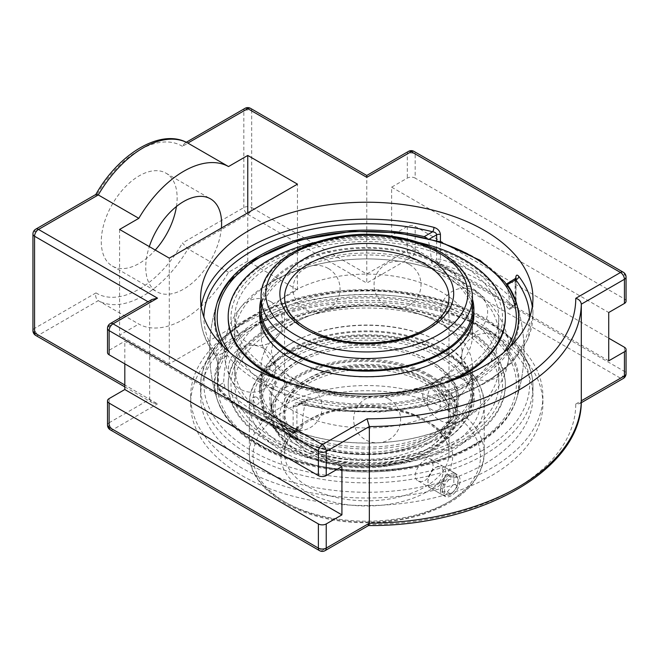 <?xml version="1.0" encoding="UTF-8"?>
<svg xmlns="http://www.w3.org/2000/svg" width="659" height="659" viewBox="0 0 659 659"><rect width="100%" height="100%" fill="white"/><g stroke="black" fill="none" stroke-linecap="round" stroke-linejoin="round"><path stroke-width="0.49" stroke-dasharray="3.29 2.47" d="M242.24 475.773A176.118 101.684 0 0 0 434.174 497.817A176.118 101.684 0 0 0 542.892 403.876A176.118 101.684 0 0 0 491.309 331.979A176.118 101.684 0 0 0 299.375 309.936A176.118 101.684 0 0 0 190.657 403.876A176.118 101.684 0 0 0 242.24 475.773M242.24 468.228A176.118 101.684 180 0 1 190.657 396.323A176.118 101.684 180 0 1 299.375 302.382A176.118 101.684 180 0 1 491.309 324.426A176.118 101.684 180 0 1 542.892 396.323A176.118 101.684 180 0 1 434.174 490.271A176.118 101.684 180 0 1 242.24 468.228M249.275 328.487A166.167 95.934 180 0 1 430.36 307.695A166.167 95.934 180 0 1 532.942 396.323A166.167 95.934 180 0 1 366.775 492.265A166.167 95.934 180 0 1 200.608 396.323A166.167 95.934 180 0 1 249.275 328.487M474.159 446.242A151.858 87.672 0 0 0 515.882 400.853A151.858 87.672 0 0 0 474.159 322.251A151.858 87.672 0 0 0 295.57 306.806A151.858 87.672 0 0 0 217.668 400.853A151.858 87.672 0 0 0 322.276 468.071A151.858 87.672 0 0 0 474.159 446.242M201.259 306.633A166.167 95.934 0 0 0 200.608 315.109A166.167 95.934 0 0 0 214.793 353.899L217.816 363.002L217.816 387.83A166.167 95.934 0 0 0 293.131 431.315L293.131 406.479C293.576 403.292 295.734 402.081 299.598 402.855A166.167 95.934 0 0 0 532.942 315.109A166.167 95.934 0 0 0 532.291 306.633M293.131 406.479A3.287 1.895 0 0 0 296.912 406.117L298.107 404.313L300.924 403.802A3.287 1.087 -75.7 0 1 300.109 404.305L300.109 404.305A3.287 1.087 -75.7 0 1 299.598 402.855M515.75 279.778C515.404 278.51 515.19 278.633 515.107 280.149A3.287 1.895 0 0 0 516.071 278.806A3.287 1.895 0 0 0 515.972 278.345M214.793 353.899A3.287 2.455 142.6 0 0 215.188 355.127A3.287 2.455 142.6 0 0 217.799 355.811L218.442 360.811A3.287 1.895 0 0 0 217.478 362.153A3.287 1.895 0 0 0 217.816 363.002M200.608 298.165L200.608 315.109C200.69 329.154 205.559 342.499 215.188 355.127L217.478 362.153L217.478 386.99A3.287 1.895 180 0 1 218.442 385.647L218.442 360.811L226.943 355.909L226.202 350.967L217.799 355.811A162.88 94.039 180 0 1 203.903 317.168M225.032 387.212L223.64 382.648L218.442 385.647A3.287 1.895 60 0 0 220.765 389.675L225.032 387.212A157.172 90.744 0 0 0 298.856 429.833L294.589 432.296A162.88 94.039 180 0 1 220.765 389.675A3.287 2.405 139.4 0 1 218.269 389.131C235.329 408.58 260.47 423.127 293.683 432.774A3.287 1.186 105.9 0 0 294.589 432.296A3.287 1.895 60 0 0 296.229 432.461L301.114 429.643L298.856 429.833M529.647 317.168A162.88 94.039 180 0 1 300.924 403.802L309.326 398.959L306.839 399.28L305.414 401.216L296.912 406.117L296.912 430.953A3.287 1.895 60 0 1 296.229 432.461A3.287 3.287 0 0 1 293.683 432.774A3.287 1.186 105.9 0 1 293.131 431.315A3.287 1.895 0 0 0 296.912 430.953L302.11 427.955L301.114 429.643M427.024 238.113L428.136 239.752L429.75 238.813M436.637 240.757L436.637 259.679L431.439 262.677L434.693 266.17L438.96 263.699A3.287 1.186 105.9 0 0 440.418 259.317L440.418 241.935M515.733 278.609L515.733 302.794A3.287 2.405 139.4 0 1 512.784 306.32L508.517 308.791L509.547 309.302L509.909 307.984L515.107 304.977A3.287 1.895 0 0 0 516.071 303.634A3.287 1.895 0 0 0 515.733 302.794A166.167 95.934 0 0 0 440.418 259.317A3.287 1.895 180 0 0 436.637 259.679A3.287 1.895 -120 0 0 438.96 263.699A162.88 94.039 180 0 1 512.784 306.32A3.287 1.895 -120 0 0 514.424 306.484A3.287 1.895 -120 0 0 515.107 304.977L515.107 280.149L506.606 285.059C506.318 283.741 506.565 283.601 507.348 284.63M226.943 355.909A147.097 84.929 120 0 0 223.64 382.648M302.11 427.955A147.097 84.929 -60 0 1 305.414 401.216M309.326 398.959A151.858 87.672 0 0 0 510.198 346.601M508.517 308.791A157.172 90.744 0 0 0 477.915 283.831A157.172 90.744 0 0 0 434.693 266.17M506.606 285.059A147.097 84.929 -60 0 1 509.909 307.984M223.343 346.601A151.858 87.672 0 0 0 226.202 350.967M431.439 262.677A147.097 84.929 120 0 0 428.136 239.752M151.965 299.491L149.667 302.695L149.667 399.346L124.815 384.996M32.95 330.637A5.552 3.204 180 0 1 34.573 328.371A5.552 3.204 -120 0 0 38.502 335.167L157.517 403.876L151.965 402.55L149.667 399.346L109.122 422.757A5.552 3.204 -120 0 0 113.051 429.553L322.309 550.364L367.03 524.548L368.661 525.478M367.03 524.548A209.002 120.671 0 0 0 575.777 404.025L579.698 403.637L581.312 400.993M608.727 360.835L391.627 235.494L407.32 226.432A5.552 3.204 180 0 1 415.162 226.432L608.727 338.182M575.777 404.025L620.498 378.2L411.241 257.389L366.775 283.065L366.775 177.345L251.68 110.901L251.68 207.552L366.775 274.004L407.32 250.593A5.552 3.204 180 0 1 415.162 250.593L624.427 371.412A5.552 3.204 180 0 1 626.05 373.669M35.726 229.175A5.552 3.204 -120 0 0 34.573 231.713L34.573 328.371L95.983 292.909C95.184 296.253 95.942 298.832 98.282 300.652L138.818 324.055A90.629 52.325 120 0 0 228.525 272.274L247.759 261.162L297.456 289.861L169.289 363.859L119.584 335.167L138.818 324.055M228.525 272.274L187.98 248.863L182.428 243.006L243.838 207.552A5.552 3.204 180 0 1 251.68 207.552A5.552 3.204 120 0 1 247.759 214.348A5.552 3.204 60 0 1 243.838 207.552L243.838 110.901A5.552 3.204 180 0 1 251.68 110.901A5.552 3.204 -60 0 0 250.535 108.356M95.975 194.389L95.983 196.258L34.573 231.713A5.552 3.204 180 0 0 32.95 233.978M366.775 175.475L366.775 177.345L407.32 153.942A5.552 3.204 0 0 1 415.162 153.942L415.162 178.103A5.552 3.204 0 0 0 407.32 178.103L391.627 187.164L391.627 235.494M244.983 108.356A5.552 3.204 60 0 0 243.838 110.901L182.428 146.356L184.734 143.143L187.848 143.077M341.922 466.547L124.815 341.205L109.122 350.267A5.552 3.204 0 0 0 107.499 352.532M626.05 301.188A5.552 3.204 0 0 0 624.427 298.922L415.162 178.103M391.627 187.164L608.727 312.506M176.439 206.489A53.643 30.965 120 0 0 177.131 197.733A53.643 30.965 120 0 0 166.027 173.185A53.643 30.965 120 0 0 124.691 187.551A53.643 30.965 120 0 0 101.28 241.532A53.643 30.965 120 0 0 112.384 266.088A53.643 30.965 120 0 0 155.26 250.041M124.815 363.859L124.815 341.205M221.399 228.055A53.643 30.965 -60 0 1 196.349 279.259A53.643 30.965 -60 0 1 156.85 291.756A53.643 30.965 -60 0 1 149.313 246.606M169.289 258.147L169.289 363.859M119.584 229.447L119.584 335.167M297.456 289.861L297.456 184.141M247.759 261.162L247.759 212.841M292.028 349.599A105.704 61.032 180 0 1 407.229 336.37A105.704 61.032 180 0 1 472.478 392.748A105.704 61.032 180 0 1 441.522 435.904A105.704 61.032 180 0 1 326.32 449.133A105.704 61.032 180 0 1 261.071 392.748A105.704 61.032 180 0 1 292.028 349.599M442.519 436.48A107.112 61.839 180 0 1 325.785 449.883A107.112 61.839 180 0 1 259.662 392.748A107.112 61.839 180 0 1 291.031 349.023A107.112 61.839 180 0 1 407.764 335.612A107.112 61.839 180 0 1 473.887 392.748A107.112 61.839 180 0 1 442.519 436.48M292.028 342.919A105.704 61.032 180 0 1 407.229 329.689A105.704 61.032 180 0 1 472.478 386.075A105.704 61.032 180 0 1 441.522 429.223A105.704 61.032 180 0 1 326.32 442.453A105.704 61.032 180 0 1 261.071 386.075A105.704 61.032 180 0 1 292.028 342.919M270.767 328.816A135.779 78.388 180 0 1 462.783 328.816A135.779 78.388 180 0 1 462.783 439.677A135.779 78.388 180 0 1 270.767 439.677A135.779 78.388 180 0 1 270.767 328.816M268.773 327.663A138.588 80.011 180 0 1 419.808 310.323A138.588 80.011 180 0 1 505.362 384.246A138.588 80.011 180 0 1 464.776 440.822A138.588 80.011 180 0 1 313.742 458.17A138.588 80.011 180 0 1 228.187 384.246A138.588 80.011 180 0 1 268.773 327.663M464.776 441.975A138.588 80.011 180 0 1 313.742 459.323A138.588 80.011 180 0 1 228.187 385.391A138.588 80.011 180 0 1 268.773 328.816A138.588 80.011 180 0 1 419.808 311.468A138.588 80.011 180 0 1 505.362 385.391A138.588 80.011 180 0 1 464.776 441.975M442.519 430.879A107.112 61.839 180 0 1 325.785 444.281A107.112 61.839 180 0 1 259.662 387.146A107.112 61.839 180 0 1 291.031 343.413A107.112 61.839 180 0 1 407.764 330.011A107.112 61.839 180 0 1 473.887 387.146A107.112 61.839 180 0 1 442.519 430.879M472.478 315.966A105.704 61.032 0 0 0 464.397 292.563A105.704 61.032 0 0 0 346.107 256.12A105.704 61.032 0 0 0 261.071 315.966A105.704 61.032 0 0 0 269.152 339.369A105.704 61.032 0 0 0 387.443 375.819A105.704 61.032 0 0 0 472.478 315.966L472.478 309.293A105.704 61.032 0 0 0 464.397 285.882A105.704 61.032 0 0 0 346.107 249.44A105.704 61.032 0 0 0 261.071 309.293L261.071 335.134A105.704 61.032 0 0 0 292.028 378.291A105.704 61.032 0 0 0 407.229 391.52A105.704 61.032 0 0 0 472.478 335.134A105.704 61.032 0 0 0 407.229 278.749A105.704 61.032 0 0 0 292.028 291.978A105.704 61.032 0 0 0 261.071 335.134M472.478 299.293A107.112 61.839 0 0 0 465.699 285.569A107.112 61.839 0 0 0 354.418 247.858A107.112 61.839 0 0 0 261.071 299.293M241.383 347.861A135.779 78.388 0 0 0 418.844 390.194A135.779 78.388 0 0 0 492.166 287.728A135.779 78.388 0 0 0 314.705 245.403A135.779 78.388 0 0 0 241.383 347.861M278.164 379.32A138.588 80.011 0 0 0 455.385 379.32M505.362 317.795A138.588 80.011 0 0 0 494.769 287.11A138.588 80.011 0 0 0 339.673 239.324A138.588 80.011 0 0 0 228.187 317.795M418.407 242.388A138.588 80.011 0 0 0 315.142 242.388M289.812 383.184A138.588 80.011 0 0 0 443.738 383.184M473.887 314.895A107.112 61.839 0 0 0 465.699 291.179A107.112 61.839 0 0 0 345.827 254.242A107.112 61.839 0 0 0 259.662 314.895M435.508 467.709L436.818 466.951A12.546 7.241 -60 0 1 443.095 466.333A12.546 7.241 -60 0 1 445.014 476.383A12.546 7.241 -60 0 1 436.818 487.438A12.546 7.241 -60 0 1 430.549 488.064A12.546 7.241 -60 0 1 427.946 482.314A12.546 7.241 -60 0 1 436.818 466.951L435.508 467.709A10.692 6.178 120 0 0 427.946 480.806A10.692 6.178 120 0 0 435.508 485.172A10.692 6.178 120 0 0 443.07 472.075A10.692 6.178 120 0 0 435.508 467.709M451.209 495.741A12.546 7.241 -60 0 1 444.932 496.367A12.546 7.241 -60 0 1 443.013 486.317A12.546 7.241 -60 0 1 451.209 475.263A12.546 7.241 -60 0 1 457.478 474.637A12.546 7.241 -60 0 1 459.397 484.694A12.546 7.241 -60 0 1 451.209 495.741M447.28 491.96L453.82 483.821L453.82 475.106L447.28 474.521L440.739 482.652L440.739 491.375L447.28 491.96L451.209 494.225L444.668 493.64L444.668 484.917L451.209 476.786L457.741 477.371L457.741 486.087L451.209 494.225M457.741 486.087L453.82 483.821M457.741 477.371L453.82 475.106M451.209 476.786L447.28 474.521M444.668 484.917L440.739 482.652M444.668 493.64L440.739 491.375M429.89 362.837A93.018 53.709 180 0 1 457.14 400.812A93.018 53.709 180 0 1 429.89 438.787A93.018 53.709 180 0 1 298.338 438.787L298.338 438.787A93.018 53.709 180 0 1 271.096 400.812A93.018 53.709 180 0 1 328.52 351.198A93.018 53.709 180 0 1 429.89 362.837M297.308 438.194L298.338 438.787L297.308 438.194A94.476 54.549 0 0 0 430.92 438.194A94.476 54.549 0 0 0 430.92 361.058A94.476 54.549 0 0 0 297.308 361.058A94.476 54.549 0 0 0 297.308 438.194L297.308 438.194M429.89 376.149A93.018 53.709 0 0 0 328.52 364.509A93.018 53.709 0 0 0 271.096 414.124A93.018 53.709 0 0 0 298.338 452.099A93.018 53.709 0 0 0 399.716 463.738A93.018 53.709 0 0 0 457.14 414.124A93.018 53.709 0 0 0 429.89 376.149M424.907 383.283A82.218 47.464 180 0 1 448.993 416.842A82.218 47.464 180 0 1 424.907 450.41A82.218 47.464 180 0 1 308.643 450.41L308.643 450.41A82.218 47.464 180 0 1 284.556 416.842A82.218 47.464 180 0 1 335.316 372.994A82.218 47.464 180 0 1 424.907 383.283M307.613 449.817L308.643 450.41L307.605 449.817A83.668 48.305 0 0 0 307.613 449.817A83.668 48.305 0 0 0 425.936 449.817A83.668 48.305 0 0 0 425.936 381.495A83.668 48.305 0 0 0 307.613 381.495A83.668 48.305 0 0 0 307.605 449.817M424.907 480.559C430.072 476.712 432.798 471.465 433.095 464.809L430.838 459.257C424.289 454.586 408.671 476.317 418.3 480.988L421.414 481.688L424.907 480.559M440.426 404.478A12.546 7.241 60 0 1 437.823 410.219A12.546 7.241 60 0 1 428.161 406.858A12.546 7.241 60 0 1 422.683 394.239A12.546 7.241 60 0 1 425.277 388.497A12.546 7.241 60 0 1 434.948 391.858A12.546 7.241 60 0 1 440.426 404.478M440.476 383.958C441.168 390.392 444.281 395.425 449.825 399.049L455.855 399.807C460.913 397.558 457.321 382.533 449.825 378.563L446.357 377.426L443.318 378.085C441.481 379.205 440.533 381.166 440.476 383.958M458.219 479.307C457.848 485.922 455.056 491.136 449.825 494.95L446.357 496.087L443.318 495.428C434.034 490.963 448.96 468.829 455.855 473.706L458.219 479.307M429.89 374.955A93.018 53.709 180 0 1 457.14 412.929A93.018 53.709 180 0 1 429.89 450.904A93.018 53.709 180 0 1 298.338 450.913A93.018 53.709 180 0 1 298.338 450.904A93.018 53.709 180 0 1 271.096 412.929A93.018 53.709 180 0 1 328.52 363.315A93.018 53.709 180 0 1 429.89 374.955M428.861 376.742A91.568 52.86 0 0 0 299.375 376.742A91.568 52.86 0 0 0 299.367 451.506A91.568 52.86 0 0 0 428.861 451.506A91.568 52.86 0 0 0 428.861 376.742M429.89 360.803A93.018 53.709 0 0 0 328.52 349.163A93.018 53.709 0 0 0 271.096 398.777A93.018 53.709 0 0 0 298.338 436.752A93.018 53.709 0 0 0 399.716 448.392A93.018 53.709 0 0 0 457.14 398.777A93.018 53.709 0 0 0 429.89 360.803M440.492 442.873L441.522 442.28A105.704 61.032 180 0 1 292.028 442.28A105.704 61.032 180 0 1 261.071 399.123A105.704 61.032 180 0 1 292.028 355.967A105.704 61.032 180 0 1 407.229 342.738A105.704 61.032 180 0 1 472.478 399.123A105.704 61.032 180 0 1 441.522 442.28L440.492 442.873A104.246 60.191 0 0 0 440.492 357.755A104.246 60.191 0 0 0 293.057 357.755A104.246 60.191 0 0 0 293.057 442.873A104.246 60.191 0 0 0 440.492 442.873M292.028 323.75A105.704 61.032 180 0 1 407.229 310.521A105.704 61.032 180 0 1 472.478 366.906A105.704 61.032 180 0 1 407.229 423.292A105.704 61.032 180 0 1 292.028 410.063A105.704 61.032 180 0 1 261.071 366.906A105.704 61.032 180 0 1 292.028 323.75M258.987 381.841A152.435 88.009 0 0 0 474.562 381.841A152.435 88.009 0 0 0 516.763 303.898L516.763 303.898A152.435 88.009 0 0 0 474.562 257.372A152.435 88.009 0 0 0 321.295 235.609A152.435 88.009 0 0 0 216.786 303.898L216.786 303.898A152.435 88.009 0 0 0 258.987 381.841M256.623 397.262A3.888 2.479 65.8 0 1 259.069 402.179A3.888 2.479 65.8 0 1 258.608 403.555A3.888 2.479 65.8 0 1 256.013 403.926A3.888 2.479 65.8 0 1 253.558 399.634A3.888 2.479 65.8 0 1 255.634 396.916A3.888 2.479 65.8 0 1 256.623 397.262M258.987 444.668A152.435 88.009 180 0 1 216.786 398.143L216.786 398.143A152.435 88.009 180 0 1 366.775 294.425A152.435 88.009 180 0 1 516.763 398.143L516.763 398.143A152.435 88.009 180 0 1 474.562 444.668A152.435 88.009 180 0 1 258.987 444.668M460.13 371.692A132.022 76.222 180 0 1 316.254 388.217A132.022 76.222 180 0 1 234.752 317.795A132.022 76.222 180 0 1 273.419 263.897A132.022 76.222 180 0 1 417.295 247.372A132.022 76.222 180 0 1 498.797 317.795A132.022 76.222 180 0 1 460.13 371.692M273.419 330.348A132.022 76.222 180 0 1 417.295 313.824A132.022 76.222 180 0 1 498.797 384.246A132.022 76.222 180 0 1 460.13 438.144A132.022 76.222 180 0 1 316.254 454.669A132.022 76.222 180 0 1 234.752 384.246A132.022 76.222 180 0 1 273.419 330.348M273.419 389.032A132.022 76.222 180 0 1 234.752 335.134A132.022 76.222 180 0 1 273.419 281.236A132.022 76.222 180 0 1 417.295 264.712A132.022 76.222 180 0 1 498.797 335.134A132.022 76.222 180 0 1 417.295 405.557A132.022 76.222 180 0 1 273.419 389.032M273.419 420.804A132.022 76.222 0 0 0 417.295 437.329A132.022 76.222 0 0 0 498.797 366.906A132.022 76.222 0 0 0 417.295 296.484A132.022 76.222 0 0 0 273.419 313.009A132.022 76.222 0 0 0 234.752 366.906A132.022 76.222 0 0 0 273.419 420.804M249.275 319.096A166.167 95.934 180 0 1 430.36 298.296A166.167 95.934 180 0 1 532.942 386.932A166.167 95.934 180 0 1 484.274 454.768A166.167 95.934 180 0 1 303.181 475.559A166.167 95.934 180 0 1 200.608 386.932A166.167 95.934 180 0 1 249.275 319.096M481.943 450.74A162.88 94.039 0 0 0 408.934 293.412A162.88 94.039 0 0 0 209.447 408.58A162.88 94.039 0 0 0 481.943 450.74M217.816 387.83A3.287 2.405 139.4 0 0 218.269 389.131A3.287 3.287 0 0 1 217.478 386.99A3.287 1.895 180 0 0 217.816 387.83M626.05 277.019A5.552 3.204 0 0 0 624.427 274.754L415.162 153.942A5.552 3.204 -60 0 0 414.017 151.397M623.274 272.216A5.552 3.204 -60 0 1 624.427 274.754L624.427 298.922M408.465 151.397A5.552 3.204 -120 0 0 407.32 153.942L407.32 178.103M148.044 301.756L149.667 302.695L109.122 326.098A5.552 3.204 60 0 1 110.275 323.561M109.122 350.267L109.122 326.098A5.552 3.204 0 0 0 107.499 328.363M35.726 335.439A5.552 3.204 120 0 0 38.502 335.167L98.282 300.652A90.629 52.325 -60 0 0 187.98 248.863L247.759 214.348L366.775 283.065M407.32 226.432L407.32 250.593A5.552 3.204 60 0 0 411.241 257.389A5.552 3.204 120 0 0 415.162 250.593L415.162 226.432M110.275 429.825A5.552 3.204 120 0 0 113.051 429.553L157.517 403.876M107.499 425.022A5.552 3.204 180 0 1 109.122 422.757L109.122 398.588M624.427 347.244L624.427 371.412A5.552 3.204 120 0 1 620.498 378.2A5.552 3.204 -120 0 0 623.274 378.48M319.533 550.644A5.552 3.204 120 0 0 322.309 550.364A5.552 3.204 60 0 0 325.085 550.644M95.983 292.909A85.085 49.12 120 0 0 182.428 243.006M182.428 146.356A85.085 49.12 120 0 0 95.983 196.258M286.344 447.601A113.752 65.678 180 0 1 337.334 337.721A113.752 65.678 180 0 1 476.646 418.16A113.752 65.678 180 0 1 286.344 447.601M424.907 419.816A82.218 47.464 0 0 0 335.316 409.519A82.218 47.464 0 0 0 284.556 453.376A82.218 47.464 0 0 0 366.775 500.84A82.218 47.464 0 0 0 448.993 453.376A82.218 47.464 0 0 0 424.907 419.816M427.526 421.323A85.917 49.606 180 0 1 389.008 504.308A85.917 49.606 180 0 1 283.79 443.556A85.917 49.606 180 0 1 427.526 421.323M447.206 409.956A113.752 65.678 0 0 0 286.344 409.956A113.752 65.678 0 0 0 286.344 502.833A113.752 65.678 0 0 0 447.206 502.833A113.752 65.678 0 0 0 447.206 409.956M283.724 452.132A117.45 67.811 0 0 0 411.718 466.827A117.45 67.811 0 0 0 484.225 404.181A117.45 67.811 0 0 0 449.825 356.231A117.45 67.811 0 0 0 321.831 341.535A117.45 67.811 0 0 0 249.324 404.181A117.45 67.811 0 0 0 283.724 452.132M283.724 501.326A117.45 67.811 180 0 1 249.324 453.376A117.45 67.811 180 0 1 321.831 390.729A117.45 67.811 180 0 1 449.825 405.425A117.45 67.811 180 0 1 484.225 453.376A117.45 67.811 180 0 1 411.718 516.022A117.45 67.811 180 0 1 283.724 501.326M428.235 451.135A86.914 50.183 180 0 1 282.826 428.647A86.914 50.183 180 0 1 389.271 367.187A86.914 50.183 180 0 1 428.235 451.135M472.478 297.464A105.704 61.032 0 0 0 407.229 241.087A105.704 61.032 0 0 0 292.028 254.316A105.704 61.032 0 0 0 261.071 297.464M424.907 331.032A82.218 47.464 180 0 1 335.316 341.321A82.218 47.464 180 0 1 284.556 297.464L284.556 411.817A82.218 47.464 0 0 0 335.316 455.674A82.218 47.464 0 0 0 424.907 445.385A82.218 47.464 0 0 0 448.993 411.817A82.218 47.464 0 0 0 398.234 367.969A82.218 47.464 0 0 0 308.643 378.258A82.218 47.464 0 0 0 284.556 411.817C281.673 385.12 337.342 358.776 388.167 367.936C424.223 372.945 450.031 393.374 448.993 411.817L448.993 297.464A82.218 47.464 180 0 1 424.907 331.032M503.822 352.417A149.593 86.362 180 0 1 472.552 378.867A149.593 86.362 180 0 1 260.997 378.867A149.593 86.362 180 0 1 229.727 352.417M260.997 445.311A149.593 86.362 0 0 0 472.552 445.311A149.593 86.362 0 0 0 472.552 323.174A149.593 86.362 0 0 0 260.997 323.174A149.593 86.362 0 0 0 260.997 445.311M542.892 403.876L542.892 396.323M190.657 403.876L190.657 396.323M532.942 396.323L532.942 386.932C533.378 351.354 498.665 317.803 446.736 301.55C416.925 292.159 385.136 288.321 351.379 290.018C268.954 293.51 199.117 337.095 200.608 386.932L200.608 396.323M532.942 298.165L532.942 315.109L527.727 339.41L512.554 361.972L488.541 381.47L457.173 396.85L420.343 407.27L380.251 412.114L339.352 411.109L298.066 404.346L306.814 399.296M509.547 309.302L514.424 306.484A3.287 3.287 0 0 0 516.071 303.634L516.071 278.806M515.882 400.853A157.213 157.213 0 0 0 515.882 301.188M217.668 301.188A157.213 157.213 0 0 0 217.668 400.853M124.815 386.874L151.965 402.55M579.698 403.637L581.254 402.74M184.734 143.143L186.266 142.262M112.384 266.088L156.85 291.756M166.027 173.185L210.493 198.853M475.889 291.311A23.493 23.493 0 0 0 440.657 311.658A23.493 23.493 0 0 0 475.889 332.004A23.493 23.493 0 0 0 475.889 291.311M328.281 268.477A23.493 23.493 0 0 0 293.049 288.823A23.493 23.493 0 0 0 328.281 309.17A23.493 23.493 0 0 0 328.281 268.477M263.707 348.438A23.493 23.493 0 0 0 228.467 368.785A23.493 23.493 0 0 0 263.707 389.123A23.493 23.493 0 0 0 263.707 348.438M388.876 399.041A23.493 23.493 0 0 0 353.644 419.388A23.493 23.493 0 0 0 388.876 439.726A23.493 23.493 0 0 0 388.876 399.041M462.569 379.205A23.493 23.493 0 0 0 427.337 399.543A23.493 23.493 0 0 0 462.569 419.89A23.493 23.493 0 0 0 462.569 379.205M310.34 386.891A23.493 23.493 0 0 0 275.108 407.237A23.493 23.493 0 0 0 310.34 427.576A23.493 23.493 0 0 0 310.34 386.891M270.791 301.674A23.493 23.493 0 0 0 235.56 322.02A23.493 23.493 0 0 0 270.791 342.359A23.493 23.493 0 0 0 270.791 301.674M409.28 264.391A23.493 23.493 0 0 0 374.048 284.729A23.493 23.493 0 0 0 409.28 305.076A23.493 23.493 0 0 0 409.28 264.391M496.935 336.658A23.493 23.493 0 0 0 461.695 357.005A23.493 23.493 0 0 0 496.935 377.343A23.493 23.493 0 0 0 496.935 336.658M261.071 386.075L261.071 392.748M472.478 386.075L472.478 392.748M228.187 384.246L228.187 385.391M505.362 384.246L505.362 385.391M259.662 387.146L259.662 392.748M473.887 387.146L473.887 392.748M261.071 315.966L261.071 309.293M427.946 480.806L427.946 482.314M430.549 488.064L444.932 496.367M443.095 466.333L457.478 474.637M429.89 438.787L430.92 438.194M271.096 400.812L271.096 414.124M457.14 400.812L457.14 414.124M424.907 450.41L425.936 449.817M284.556 416.842L284.556 453.376C285.141 436.942 298.486 423.844 324.582 414.066C356.066 402.97 400.334 406.306 425.673 421.505C441.126 430.871 448.903 441.497 448.993 453.376L448.993 416.842M443.318 378.085L425.277 388.497M455.855 399.807L437.823 410.219M484.225 404.181C482.289 376.742 461.893 356.42 423.045 343.215C403.069 336.914 381.759 334.162 359.114 334.953C299.829 336.527 248.344 367.516 249.324 404.181L249.324 453.376C248.344 490.041 299.829 521.03 359.114 522.603C381.759 523.394 403.069 520.643 423.045 514.341C461.893 501.137 482.289 480.815 484.225 453.376L484.225 404.181M418.3 480.988L443.318 495.428M430.838 459.257L455.855 473.706M428.861 451.506L429.89 450.904M299.367 451.506L298.338 450.904M457.14 412.929L457.14 398.777M271.096 412.929L271.096 398.777M293.057 442.873L292.028 442.28M261.071 366.906L261.071 399.123M472.478 366.906L472.478 399.123M472.478 309.293L472.478 335.134M462.148 351.016C460.732 339.632 456.885 336.963 447.683 328.569C441.291 323.577 433.07 319.178 423.029 315.373C405.895 309.046 386.792 305.883 365.737 305.883C331.353 306.888 304.771 314.409 286.006 328.462C278.691 334.418 274.243 339.78 272.661 344.575L271.401 351.016L272.661 357.466C274.745 364.163 282.019 371.404 294.466 379.205C304.343 384.922 316.32 389.321 330.39 392.402C355.909 397.624 381.248 397.385 406.389 391.677C423.951 387.335 437.733 381.256 447.741 373.422C457.758 365.127 462.56 357.664 462.148 351.016M216.786 398.143C222.89 416.645 237.141 432.411 259.531 445.459C305.471 472.783 382.484 479.101 439.611 460.369C454.867 455.526 468.335 449.331 480.007 441.802C499.061 429.388 511.31 414.832 516.763 398.143A157.213 157.213 0 0 0 516.763 303.898L516.31 302.522M217.239 302.522L216.786 303.898A157.213 157.213 0 0 0 216.778 398.118M255.634 396.916A4.226 4.226 0 0 0 253.328 404.931A4.226 4.226 0 0 0 258.608 403.555M234.752 317.795L234.752 335.134M498.797 317.795L498.797 335.134M234.752 366.906L234.752 384.246M498.797 366.906L498.797 384.246M270.981 419.89C322.045 450.394 409.585 451.061 462.321 420.03C483.121 408.3 497.372 392.756 505.082 373.406C518.378 338.841 498.031 301.418 462.659 282.2C435.517 267.019 403.934 259.259 367.903 258.905C331.551 258.913 299.565 266.475 271.945 281.599C259.976 288.337 249.959 296.435 241.902 305.891C230.493 319.327 224.661 334.459 224.422 351.296C224.472 358.883 225.823 366.264 228.475 373.439C236.153 392.698 250.321 408.176 270.981 419.89"/><path stroke-width="0.99" d="M532.291 306.633A166.167 95.934 0 0 0 518.757 276.327C517.002 274.333 515.989 274.877 515.733 277.966L515.733 278.609M518.757 276.327A3.287 2.455 -37.4 0 1 515.75 279.778C515.404 278.51 515.19 278.633 515.107 280.149M440.418 241.935L440.418 234.48C439.973 230.996 437.815 228.624 433.951 227.363A166.167 95.934 0 0 0 249.275 247.273A166.167 95.934 0 0 0 201.259 306.633M440.418 234.48A3.287 1.895 0 0 0 436.637 234.843C436.373 233.129 435.031 232.108 432.625 231.787A3.287 1.087 104.3 0 0 433.951 227.363M203.903 317.168A162.88 94.039 180 0 1 432.625 231.787L424.223 236.639L427.024 238.113M506.474 284.218L507.348 284.63L515.75 279.778A162.88 94.039 180 0 1 529.647 317.168M510.198 346.601A151.858 87.672 0 0 0 515.882 301.188A151.858 87.672 0 0 0 507.348 284.63M424.223 236.639A151.858 87.672 0 0 0 217.668 301.188A151.858 87.672 0 0 0 223.343 346.601M249.275 230.329A166.167 95.934 180 0 1 430.36 209.529A166.167 95.934 180 0 1 532.942 298.165A166.167 95.934 180 0 1 366.775 394.098A166.167 95.934 180 0 1 200.608 298.165A166.167 95.934 180 0 1 249.275 230.329M157.517 298.165L151.965 299.491L110.275 323.561A5.552 3.204 60 0 1 113.051 323.833L157.517 298.165L38.502 229.447A5.552 3.204 -120 0 0 35.726 229.175A5.552 5.552 0 0 0 32.95 233.978A5.552 3.204 180 0 0 34.573 236.243A5.552 3.204 -60 0 1 38.502 229.447L98.282 194.94L95.975 194.389L35.726 229.175M368.661 525.478L369.345 523.213L326.23 548.099A5.552 3.204 60 0 1 325.085 550.644L368.661 525.478M581.312 400.993L581.312 400.829A214.554 123.876 180 0 1 369.345 523.213L369.345 426.554A214.554 123.876 0 0 0 581.312 304.178L581.312 400.829L624.427 375.935A5.552 3.204 180 0 0 626.05 373.669L626.05 349.509A5.552 3.204 180 0 1 624.427 351.774L608.727 360.835L608.727 312.506L624.427 303.453A5.552 3.204 0 0 0 626.05 301.188L626.05 277.019A5.552 5.552 0 0 0 623.274 272.216A5.552 3.204 -60 0 0 620.498 272.488A5.552 3.204 60 0 1 624.427 279.284A5.552 3.204 0 0 0 626.05 277.019M326.23 523.938A5.552 3.204 180 0 1 318.379 523.938L109.122 403.119A5.552 3.204 180 0 1 107.499 400.853A5.552 3.204 180 0 1 109.122 398.588L124.815 389.527L341.922 514.877L326.23 523.938L326.23 548.099A5.552 3.204 180 0 1 318.379 548.099A5.552 3.204 120 0 0 319.533 550.644A5.552 5.552 0 0 0 325.085 550.644M608.727 338.182L624.427 347.244A5.552 3.204 180 0 1 626.05 349.509M187.848 143.077L247.759 108.636A5.552 3.204 -60 0 1 250.535 108.356A5.552 5.552 0 0 0 244.983 108.356A5.552 3.204 60 0 1 247.759 108.636L366.775 177.345L366.775 175.475L408.465 151.397A5.552 3.204 -120 0 1 411.241 151.677A5.552 3.204 -60 0 1 414.017 151.397A5.552 5.552 0 0 0 408.465 151.397M110.275 323.561A5.552 5.552 0 0 0 107.499 328.363L107.499 352.532A5.552 3.204 0 0 0 109.122 354.797L318.379 475.609A5.552 3.204 0 0 0 326.23 475.609L341.922 466.547L341.922 514.877M367.03 418.827L369.345 426.554L326.23 451.448A5.552 3.204 -120 0 0 322.309 444.652L113.051 323.833A5.552 3.204 -60 0 0 109.122 330.629L318.379 451.448A5.552 3.204 -60 0 1 322.309 444.652L367.03 418.827A209.002 120.671 180 0 0 575.777 298.313C579.055 299.293 580.9 301.254 581.312 304.178L624.427 279.284L624.427 303.453M138.818 218.343L98.282 194.94A90.629 52.325 -60 0 1 143.127 147.896A90.629 52.325 -60 0 1 187.98 143.151L228.525 166.554A90.629 52.325 120 0 0 183.672 171.307A90.629 52.325 120 0 0 138.818 218.343L119.584 229.447L169.289 258.147L297.456 184.141L247.759 155.45L228.525 166.554M155.26 250.041A53.643 30.965 120 0 0 176.439 206.489M124.815 389.527L124.815 363.859M149.313 246.606A53.643 30.965 -60 0 1 210.493 198.853A53.643 30.965 -60 0 1 221.597 223.409A53.643 30.965 -60 0 1 221.399 228.055M247.759 212.841L247.759 155.45M261.071 297.464L261.071 309.293A105.704 61.032 0 0 0 269.152 332.696A105.704 61.032 0 0 0 387.443 369.139A105.704 61.032 0 0 0 472.478 309.293L472.478 297.464C471.926 280.512 462.47 266.137 444.117 254.333C429.998 245.461 413.004 239.489 393.159 236.424C330.134 225.707 259.506 255.972 261.071 297.464A105.704 61.032 0 0 0 326.32 353.85A105.704 61.032 0 0 0 441.522 340.621A105.704 61.032 0 0 0 472.478 297.464M261.071 299.293A107.112 61.839 0 0 0 259.662 309.293A107.112 61.839 0 0 0 267.851 333.009A107.112 61.839 0 0 0 387.723 369.938A107.112 61.839 0 0 0 473.887 309.293A107.112 61.839 0 0 0 472.478 299.293M315.142 242.388A138.588 80.011 0 0 0 228.187 316.641L228.187 317.795A138.588 80.011 0 0 0 238.78 348.479A138.588 80.011 0 0 0 278.164 379.32M455.385 379.32A138.588 80.011 0 0 0 505.362 317.795L505.362 316.641A138.588 80.011 0 0 0 494.769 285.957A138.588 80.011 0 0 0 418.407 242.388M228.187 316.641A138.588 80.011 0 0 0 238.78 347.334A138.588 80.011 0 0 0 289.812 383.184M443.738 383.184A138.588 80.011 0 0 0 505.362 316.641M259.662 309.293L259.662 314.895A107.112 61.839 0 0 0 267.851 338.611A107.112 61.839 0 0 0 387.723 375.539A107.112 61.839 0 0 0 473.887 314.895L473.887 309.293M429.75 238.813L436.637 234.843L436.637 240.757M318.379 475.609L318.379 451.448A5.552 3.204 0 0 0 326.23 451.448L326.23 475.609M107.499 328.363A5.552 3.204 0 0 0 109.122 330.629L109.122 354.797M124.815 384.996L34.573 332.902A5.552 3.204 120 0 0 35.726 335.439L124.815 386.874M148.044 301.756L34.573 236.243L34.573 332.902A5.552 3.204 180 0 1 32.95 330.637A5.552 5.552 0 0 0 35.726 335.439M318.379 523.938L318.379 548.099L109.122 427.287A5.552 3.204 120 0 0 110.275 429.825L319.533 550.644M109.122 403.119L109.122 427.287A5.552 3.204 180 0 1 107.499 425.022A5.552 5.552 0 0 0 110.275 429.825M581.254 402.74L623.274 378.48A5.552 3.204 -120 0 0 624.427 375.935L624.427 351.774M366.775 177.345L411.241 151.677L620.498 272.488L575.777 298.313M438.194 334.871A101.008 58.313 180 0 1 269.21 308.725A101.008 58.313 180 0 1 392.921 237.306A101.008 58.313 180 0 1 438.194 334.871M428.235 329.113A86.914 50.183 0 0 0 389.271 245.164A86.914 50.183 0 0 0 282.826 306.616A86.914 50.183 0 0 0 428.235 329.113M284.556 297.464A82.218 47.464 180 0 1 308.643 263.905A82.218 47.464 180 0 1 398.234 253.616A82.218 47.464 180 0 1 448.993 297.464C448.968 309.038 441.266 319.508 425.879 328.882C400.532 344.105 355.975 347.474 324.401 336.329C298.305 326.477 285.026 313.519 284.556 297.464M229.727 352.417A149.593 86.362 180 0 1 366.775 231.433A149.593 86.362 180 0 1 503.822 352.417M516.071 278.806L516.145 278.04L506.573 283.963M623.274 378.48A5.552 5.552 0 0 0 626.05 373.669M581.312 400.903C582.037 469.389 480.493 526.508 368.365 525.561M107.499 400.853L107.499 425.022M32.95 330.637L32.95 233.978M250.535 108.356L366.775 175.475M186.266 142.262L244.983 108.356M95.753 194.611C118.867 153.514 161.2 127.665 187.922 143.118M414.017 151.397L623.274 272.216M516.31 302.522L510.387 289.993L504.687 281.912L480.007 260.239L439.611 241.672L397.237 232.685L352.203 231.301L298.725 240.222L254.283 259.761L228.525 282.332L222.907 290.413L217.239 302.522"/></g></svg>
